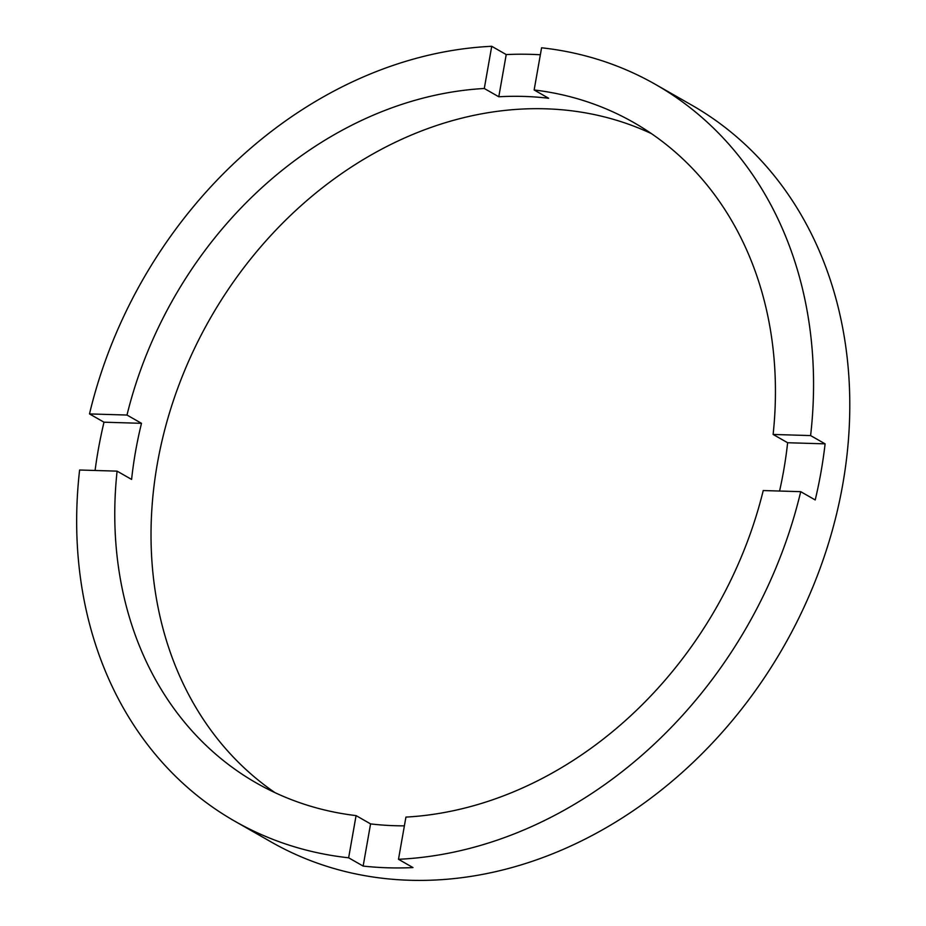 <?xml version="1.0" encoding="UTF-8"?>
<svg xmlns="http://www.w3.org/2000/svg" width="926" height="926" viewBox="0 0 926 926"><rect width="100%" height="100%" fill="white"/><g stroke="black" fill="none" stroke-linecap="round" stroke-linejoin="round"><path stroke-width="1.39" d="M405.924 817.102A380.331 312.305 -60.3 0 0 763.232 490.548L800.712 491.671A424.212 348.338 -60.3 0 1 398.493 859.293L405.924 817.102M356.082 815.609L348.639 857.8A424.212 348.338 -60.3 0 1 234.706 821.154A424.212 348.338 -60.3 0 1 79.613 470.014L117.093 471.137A380.331 312.305 -60.3 0 0 256.467 783.049A380.331 312.305 -60.3 0 0 356.082 815.609L370.574 823.897A380.331 312.305 -60.3 0 0 404.384 825.853M117.093 471.137L131.596 479.425A380.331 312.305 -60.3 0 1 135.578 451.344A380.331 312.305 -60.3 0 1 141.493 423.321L126.989 415.045L89.498 413.922L104.001 422.198A424.212 348.338 -60.3 0 0 98.191 450.221A424.212 348.338 -60.3 0 0 95.077 470.477M651.453 133.633A380.331 312.305 -60.3 0 0 157.327 463.764A380.331 312.305 -60.3 0 0 275.01 792.656M779.565 491.046A380.331 312.305 -60.3 0 0 783.627 470.813A380.331 312.305 -60.3 0 0 787.621 442.732L773.117 434.456A380.331 312.305 -60.3 0 0 633.754 122.545A380.331 312.305 -60.3 0 0 534.14 89.984L541.583 47.793A424.212 348.338 -60.3 0 1 655.515 84.44L691.768 105.147A424.212 348.338 -60.3 0 1 842.764 484.356A424.212 348.338 -60.3 0 1 270.948 841.85L234.706 821.154M800.712 491.671L815.216 499.959A424.212 348.338 -60.3 0 0 821.015 471.936A424.212 348.338 -60.3 0 0 825.101 443.855L787.621 442.732M540.356 54.761A424.212 348.338 -60.3 0 0 506.221 54.576L491.729 46.3A424.212 348.338 -60.3 0 0 89.498 413.922M825.101 443.855L810.609 435.579A424.212 348.338 -60.3 0 0 655.515 84.44M491.729 46.3L484.286 88.491A380.331 312.305 -60.3 0 0 126.989 415.045M810.609 435.579L773.117 434.456M398.493 859.293L412.984 867.581A424.212 348.338 -60.3 0 1 363.142 866.076L348.639 857.8M484.286 88.491L498.79 96.767A380.331 312.305 -60.3 0 1 548.643 98.26L534.14 89.984M141.493 423.321L104.001 422.198M370.574 823.897L363.142 866.076M506.221 54.576L498.79 96.767"/></g></svg>
